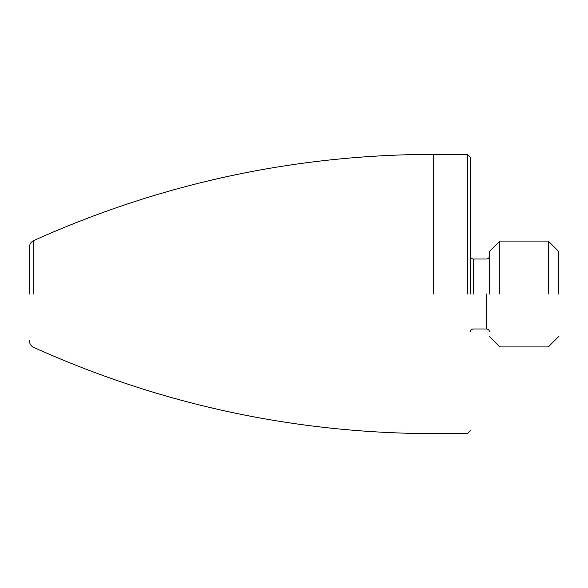 <?xml version="1.0" encoding="UTF-8"?>
<svg xmlns="http://www.w3.org/2000/svg" width="588" height="588" viewBox="0 0 588 588"><rect width="100%" height="100%" fill="white"/><g stroke="black" fill="none" stroke-linecap="round" stroke-linejoin="round"><path stroke-width="0.88" d="M489.51 294L489.51 251.37L489.51 294M499.8 294L499.8 241.08L499.8 294M548.31 294L548.31 241.08L548.31 294M558.6 294L558.6 251.37L558.6 294M470.4 294L470.4 157.29L470.4 294M467.46 294L467.46 154.35L467.46 294M29.4 294L29.4 247.276L29.4 294M486.57 294L486.57 328.986L486.57 294M473.34 294L473.34 259.014L473.34 294M433.65 294L433.65 154.35L433.65 294M33.722 294L33.722 240.58L33.722 294M489.51 251.37L499.8 241.08L548.31 241.08L558.6 251.37M470.4 331.926C470.584 330.155 471.569 329.17 473.34 328.986L486.57 328.986C488.341 329.17 489.326 330.155 489.51 331.926M470.4 256.074C470.584 257.845 471.569 258.83 473.34 259.014L486.57 259.014C488.341 258.83 489.326 257.845 489.51 256.074M470.4 157.29L467.46 154.35L433.65 154.35C294.213 154.666 160.899 183.412 33.722 240.58C30.973 241.977 29.532 244.204 29.4 247.276M470.4 430.71L467.46 433.65L433.65 433.65C294.213 433.334 160.899 404.588 33.722 347.42C30.973 346.023 29.532 343.796 29.4 340.724M558.6 336.63L548.31 346.92L499.8 346.92L489.51 336.63"/></g></svg>
